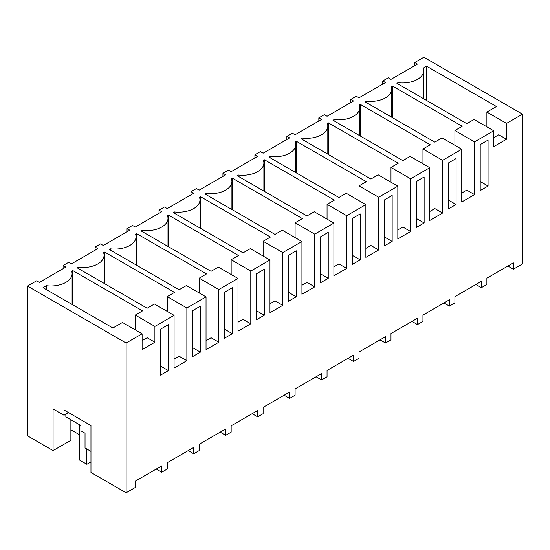 <?xml version="1.0" encoding="UTF-8"?>
<svg xmlns="http://www.w3.org/2000/svg" width="550" height="550" viewBox="0 0 550 550"><rect width="100%" height="100%" fill="white"/><g stroke="black" fill="none" stroke-linecap="round" stroke-linejoin="round"><path stroke-width="0.82" d="M414.734 65.67L414.734 62.508L417.471 64.089L390.988 79.379L388.245 77.797L382.766 80.96L385.509 82.541L359.019 97.831L356.283 96.25L353.54 97.831L350.804 99.412L353.54 100.994L327.058 116.291L324.314 114.703L318.835 117.872L321.578 119.453L295.096 134.743L292.353 133.162L289.609 134.743L286.873 136.324L289.609 137.906L263.127 153.196L260.391 151.614L254.904 154.777L257.647 156.358L231.165 171.655L228.422 170.067L222.942 173.236L225.686 174.817L199.196 190.107L196.46 188.526L193.717 190.107L190.981 191.689L193.717 193.27L167.234 208.56L164.491 206.979L159.012 210.141L161.755 211.722L135.266 227.019L132.529 225.431L127.05 228.601L129.786 230.182L103.304 245.472L100.561 243.891L95.081 247.053L97.824 248.634L71.335 263.924L68.599 262.343L65.856 263.924L63.119 265.506L65.856 267.087L39.373 282.384L36.63 280.796L27.5 286.069L126.136 343.021L142.113 333.795L122.478 322.458L112.894 327.993L43.024 287.657L46.379 285.718A21.312 12.306 0 0 0 72.098 273.68A21.312 12.306 0 0 0 71.638 271.136L72.71 270.518L142.574 310.853L135.272 315.067L154.907 326.404L154.907 342.224L147.146 337.741L142.113 340.649M506.522 123.406L506.522 139.226L493.728 146.609L493.728 130.79L474.093 119.453L466.792 123.667L396.921 83.332L397.994 82.713A21.312 12.306 0 0 0 423.713 70.675A21.312 12.306 0 0 0 423.252 68.131L426.607 66.199L496.471 106.535L486.888 112.069L506.522 123.406L522.5 114.18L423.864 57.234L414.734 62.508M493.728 130.79L474.554 141.859L474.554 194.59L461.759 201.974L461.759 149.243L442.592 160.311L442.592 213.042L429.797 220.426L429.797 167.702L410.63 178.771L410.63 231.495L397.836 238.886L397.836 186.154L378.661 197.223L378.661 249.954L365.867 257.338L365.867 204.607L346.699 215.676L346.699 268.407L333.905 275.791L333.905 223.066L314.731 234.135L314.731 286.859L301.936 294.25L301.936 241.519L282.769 252.587L282.769 305.319L269.974 312.702L269.974 259.971L250.8 271.04L250.8 323.771L238.006 331.155L238.006 278.431L218.838 289.499L218.838 342.224L206.044 349.614L206.044 296.883L186.869 307.952L186.869 360.683L174.075 368.067L174.075 315.336L154.907 326.404M78.341 268.496L78.341 267.266L77.275 267.877L147.139 308.22L154.44 303.999L174.075 315.336M78.341 267.266A21.312 12.306 0 0 0 104.067 255.228A21.312 12.306 0 0 0 103.606 252.677L104.672 252.065L174.536 292.401L167.234 296.615L186.869 307.952M110.309 250.044L110.309 248.806L109.237 249.425L179.107 289.761L186.409 285.546L206.044 296.883M110.309 248.806A21.312 12.306 0 0 0 136.029 236.768A21.312 12.306 0 0 0 135.568 234.224L136.641 233.606L206.504 273.941L199.203 278.163L218.838 289.499M142.271 231.591L142.271 230.354L141.206 230.972L211.069 271.308L218.371 267.094L238.006 278.431M142.271 230.354A21.312 12.306 0 0 0 167.998 218.316A21.312 12.306 0 0 0 167.53 215.772L168.603 215.153L238.466 255.489L231.165 259.703L250.8 271.04M174.24 213.132L174.24 211.901L173.167 212.513L243.038 252.856L250.339 248.634L269.974 259.971M174.24 211.901A21.312 12.306 0 0 0 199.959 199.863A21.312 12.306 0 0 0 199.499 197.312L200.564 196.701L270.435 237.036L263.134 241.251L282.769 252.587M206.202 194.679L206.202 193.442L205.136 194.061L275 234.396L282.301 230.182L301.936 241.519M206.202 193.442A21.312 12.306 0 0 0 231.921 181.404A21.312 12.306 0 0 0 231.461 178.86L232.533 178.241L302.397 218.577L295.096 222.798L314.731 234.135M238.171 176.227L238.171 174.989L237.098 175.608L306.962 215.944L314.27 211.729L333.905 223.066M238.171 174.989A21.312 12.306 0 0 0 263.89 162.951A21.312 12.306 0 0 0 263.429 160.407L264.495 159.789L334.366 200.124L327.064 204.339L346.699 215.676M270.132 157.767L270.132 156.537L269.067 157.149L338.931 197.491L346.232 193.27L365.867 204.607M270.132 156.537A21.312 12.306 0 0 0 295.852 144.499A21.312 12.306 0 0 0 295.391 141.948L296.464 141.336L366.328 181.672L359.026 185.886L378.661 197.223M302.094 139.315L302.094 138.078L301.029 138.696L370.893 179.032L378.201 174.817L397.836 186.154M302.094 138.078A21.312 12.306 0 0 0 327.821 126.039A21.312 12.306 0 0 0 327.36 123.496L328.426 122.877L398.296 163.213L390.988 167.434L410.63 178.771M334.063 120.863L334.063 119.625L332.991 120.244L402.861 160.579L410.163 156.365L429.797 167.702M334.063 119.625A21.312 12.306 0 0 0 359.783 107.587A21.312 12.306 0 0 0 359.322 105.043L360.394 104.424L430.258 144.76L422.957 148.974L442.592 160.311M366.025 102.403L366.025 101.172L364.959 101.784L434.823 142.127L442.124 137.906L461.759 149.243M366.025 101.172A21.312 12.306 0 0 0 391.751 89.134A21.312 12.306 0 0 0 391.291 86.584L392.356 85.972L462.22 126.308L454.919 130.522L474.554 141.859M142.113 333.795L142.113 349.614L154.907 342.224M507.891 266.035L513.37 269.204L513.37 262.873L486.881 278.163L486.881 284.494L481.401 287.657L481.401 281.325L454.919 296.622L454.919 302.947L449.439 306.109L449.439 299.784L422.95 315.074L422.95 321.399L417.471 324.569L417.471 318.237L390.988 333.527L390.988 339.859L385.509 343.021L385.509 336.689L359.019 351.986L359.019 358.311L356.283 359.893L353.54 361.474L353.54 355.149L327.058 370.439L327.058 376.764L321.578 379.933L321.578 373.601L295.096 388.891L295.096 395.223L289.609 398.386L289.609 392.054L263.127 407.351L263.127 413.676L260.391 415.257L257.647 416.838L257.647 410.513L231.165 425.803L231.165 432.128L225.686 435.297L225.686 428.966L199.196 444.256L199.196 450.587L196.46 452.169L193.717 453.75L193.717 447.418L167.234 462.715L167.234 469.04L161.755 472.203L161.755 465.877L135.266 481.168L135.266 487.493L126.136 492.766L126.136 343.021M513.37 269.204L522.5 263.931L522.5 114.18M488.063 186.044L488.063 140.078L480.219 144.609L480.219 190.568L488.063 186.044L480.219 181.514M164.491 326.893L168.41 324.631L168.41 370.59L160.572 375.121L160.572 329.154L164.491 326.893M392.171 195.442L392.171 241.409L384.326 245.933L384.326 199.973L392.171 195.442M424.132 176.99L424.132 222.956L416.295 227.48L416.295 181.514L424.132 176.99M360.202 259.861L360.202 213.902L352.364 218.426L352.364 264.392L360.202 259.861L352.364 255.337M232.341 333.685L224.503 338.209L224.503 292.243L232.341 287.719L232.341 333.685L224.503 329.154M292.353 253.069L296.271 250.807L296.271 296.773L288.434 301.297L288.434 255.337L292.353 253.069M260.391 271.528L264.309 269.266L264.309 315.226L256.465 319.756L256.465 273.79L260.391 271.528M200.379 306.171L200.379 352.138L192.534 356.661L192.534 310.702L200.379 306.171M324.314 234.616L328.24 232.354L328.24 278.321L320.396 282.844L320.396 236.878L324.314 234.616M456.094 158.537L456.094 204.497L448.257 209.028L448.257 163.061L456.094 158.537M397.994 82.713L397.994 83.951M426.607 66.199L426.607 100.471M486.888 112.069L486.888 126.837M506.522 139.226L498.761 134.743L493.728 137.644M382.766 84.123L382.766 80.96M475.922 284.494L481.401 287.657M65.856 414.205L65.856 416.838L80.926 425.542L80.926 430.815L85.037 433.187L85.037 447.947L90.97 451.378M63.119 268.675L63.119 265.506M70.881 429.756L79.558 434.768M126.136 492.766L90.97 472.471L90.97 425.542L64.034 409.984L64.034 415.257L53.075 408.932L53.075 450.587L70.881 440.303L70.881 419.739M53.075 450.587L27.5 435.82L27.5 286.069M46.379 285.718L46.379 289.589M72.71 270.518L72.71 304.789M135.272 315.067L135.272 329.842M68.599 412.624L64.034 415.257M156.276 469.04L161.755 472.203M168.41 370.59L160.572 366.066M350.804 102.582L350.804 99.412M392.356 85.972L392.356 117.604M454.919 130.522L454.919 145.296M474.554 194.59L466.792 190.107L461.759 193.009M443.96 302.947L449.439 306.109M456.094 204.497L448.257 199.973M318.835 121.034L318.835 117.872M360.394 104.424L360.394 136.063M422.957 148.974L422.957 163.749M442.592 213.042L434.83 208.56L429.797 211.468M411.991 321.399L417.471 324.569M424.132 222.956L416.295 218.426M286.873 139.487L286.873 136.324M328.426 122.877L328.426 154.516M390.988 167.434L390.988 182.201M410.63 231.495L402.861 227.012L397.836 229.921M380.029 339.859L385.509 343.021M392.171 241.409L384.326 236.878M254.904 157.946L254.904 154.777M296.464 141.336L296.464 172.968M359.026 185.886L359.026 200.661M378.661 249.954L370.899 245.472L365.867 248.373M348.061 358.311L353.54 361.474M222.942 176.399L222.942 173.236M264.495 159.789L264.495 191.428M327.064 204.339L327.064 219.113M346.699 268.407L338.931 263.924L333.905 266.832M316.099 376.764L321.578 379.933M328.24 278.321L320.396 273.79M190.981 194.851L190.981 191.689M232.533 178.241L232.533 209.88M295.096 222.798L295.096 237.566M314.731 286.859L306.969 282.377L301.936 285.285M284.13 395.223L289.609 398.386M296.271 296.773L288.434 292.243M159.012 213.311L159.012 210.141M200.564 196.701L200.564 228.333M263.134 241.251L263.134 256.025M282.769 305.319L275.007 300.836L269.974 303.738M252.168 413.676L257.647 416.838M264.309 315.226L256.465 310.702M127.05 231.763L127.05 228.601M168.603 215.153L168.603 246.792M231.165 259.703L231.165 274.478M250.8 323.771L243.038 319.289L238.006 322.197M220.206 432.128L225.686 435.297M95.081 250.216L95.081 247.053M136.641 233.606L136.641 265.244M199.203 278.163L199.203 292.93M218.838 342.224L211.076 337.741L206.044 340.649M188.238 450.587L193.717 453.75M200.379 352.138L192.534 347.607M104.672 252.065L104.672 283.697M167.234 296.615L167.234 311.389M186.869 360.683L179.107 356.201L174.075 359.102M86.866 449.006L86.866 464.296L90.97 461.924M79.558 424.751L79.558 460.075L86.866 464.296M423.713 98.801L423.713 70.675M72.098 304.439L72.098 273.68M391.751 117.253L391.751 89.134M359.783 135.713L359.783 107.587M327.821 154.165L327.821 126.039M295.852 172.618L295.852 144.499M263.89 191.077L263.89 162.951M231.921 209.529L231.921 181.404M199.959 227.982L199.959 199.863M167.998 246.441L167.998 218.316M136.029 264.894L136.029 236.768M104.067 283.346L104.067 255.228"/></g></svg>
